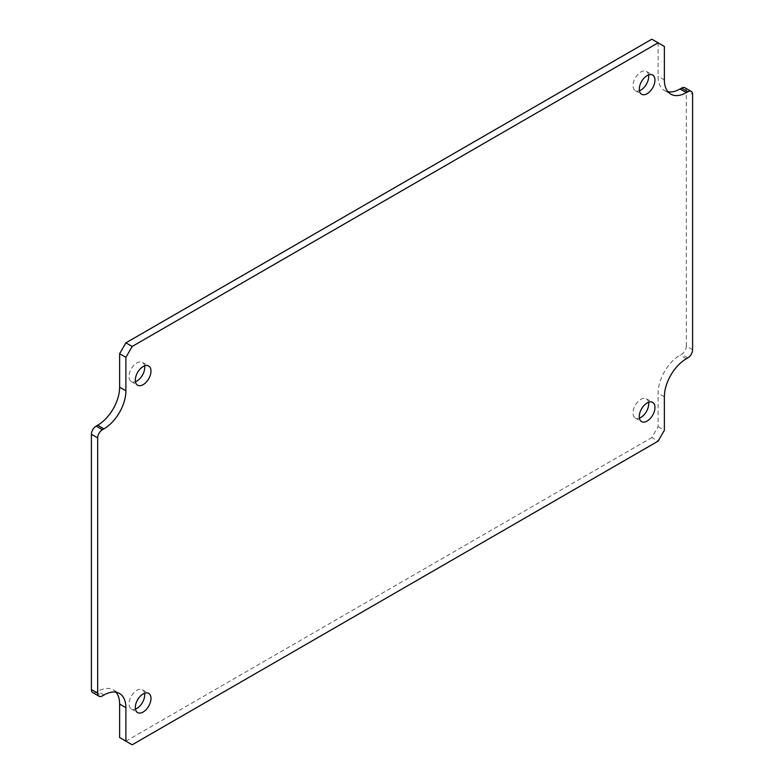 <?xml version="1.0" encoding="UTF-8"?>
<svg xmlns="http://www.w3.org/2000/svg" width="784" height="784" viewBox="0 0 784 784"><rect width="100%" height="100%" fill="white"/><g stroke="black" fill="none" stroke-linecap="round" stroke-linejoin="round"><path stroke-width="0.59" stroke-dasharray="3.92 2.94" d="M692.595 349.723L686.323 346.107A6.654 3.842 -60 0 1 681.619 354.25L680.051 355.152A31.046 17.924 120 0 0 658.099 393.176L658.099 426.672L651.827 437.541L658.099 441.157M686.323 346.107L686.323 90.807L692.595 94.423M684.942 87.759A6.654 3.842 -60 0 1 686.323 90.807M651.827 39.2L658.099 42.826L658.099 76.322A31.046 17.924 120 0 0 664.528 90.532A31.046 17.924 120 0 0 667.988 91.787M116.012 692.213A31.046 17.924 120 0 0 113.2 689.851A31.046 17.924 120 0 0 97.677 691.39L96.109 692.292A6.654 3.842 -60 0 1 92.786 692.625M132.173 744.8L119.629 737.558M125.901 741.174L651.827 437.541M648.554 402.28A11.084 6.399 120 0 0 646.388 398.782A11.084 6.399 120 0 0 637.853 401.761A11.084 6.399 120 0 0 633.011 412.913A11.084 6.399 120 0 0 635.305 417.99A11.084 6.399 120 0 0 639.411 418.117M144.589 693.242A11.084 6.399 120 0 0 142.423 689.753A11.084 6.399 120 0 0 133.878 692.723A11.084 6.399 120 0 0 129.037 703.875A11.084 6.399 120 0 0 131.33 708.952A11.084 6.399 120 0 0 135.446 709.079M144.589 365.883A11.084 6.399 120 0 0 142.423 362.384A11.084 6.399 120 0 0 133.878 365.354A11.084 6.399 120 0 0 129.037 376.516A11.084 6.399 120 0 0 131.33 381.592A11.084 6.399 120 0 0 135.446 381.72M648.554 74.921A11.084 6.399 120 0 0 646.388 71.422A11.084 6.399 120 0 0 637.853 74.392A11.084 6.399 120 0 0 633.011 85.554A11.084 6.399 120 0 0 635.305 90.63A11.084 6.399 120 0 0 639.411 90.758M658.099 426.672L664.371 430.298M664.371 46.442L658.099 42.826M103.949 695.006L97.677 691.39M96.109 692.292L102.381 695.908M664.371 79.939L658.099 76.322M687.891 357.876L681.619 354.25M686.323 358.778L680.051 355.152M664.371 396.802L658.099 393.176M113.2 689.851L119.472 693.468M664.528 90.532L670.8 94.149M635.305 417.99L641.577 421.616M646.388 398.782L652.67 402.408M131.33 708.952L137.612 712.578M142.423 689.753L148.695 693.37M131.33 381.592L137.612 385.218M142.423 362.384L148.695 366.01M635.305 90.63L641.577 94.247M646.388 71.422L652.67 75.048"/><path stroke-width="1.18" d="M681.619 88.092A6.654 3.842 -60 0 1 684.942 87.759L691.214 91.375A6.654 3.842 120 0 0 687.891 91.708L686.323 92.61L680.051 88.994L681.619 88.092L687.891 91.708M667.988 91.787A31.046 17.924 120 0 0 680.051 88.994M686.323 92.61A31.046 17.924 120 0 1 670.8 94.149A31.046 17.924 120 0 1 664.371 79.939L664.371 46.442L651.827 39.2L125.901 342.843L132.173 346.459L125.901 357.328L125.901 390.824L119.629 387.198L119.629 353.702L125.901 342.843M125.901 390.824A31.046 17.924 120 0 1 103.949 428.848L102.381 429.75A6.654 3.842 120 0 0 97.677 437.893L91.405 434.277A6.654 3.842 -60 0 1 96.109 426.124L97.677 425.222A31.046 17.924 120 0 0 119.629 387.198M91.405 434.277L91.405 689.577L97.677 693.193A6.654 3.842 120 0 0 99.058 696.241A6.654 3.842 120 0 0 102.381 695.908L103.949 695.006A31.046 17.924 120 0 1 119.472 693.468A31.046 17.924 120 0 1 125.901 707.678L119.629 704.061A31.046 17.924 120 0 0 116.012 692.213M99.058 696.241L92.786 692.625A6.654 3.842 -60 0 1 91.405 689.577M691.214 91.375A6.654 3.842 120 0 1 692.595 94.423L692.595 349.723A6.654 3.842 120 0 1 687.891 357.876L686.323 358.778A31.046 17.924 120 0 0 664.371 396.802L664.371 430.298L658.099 441.157L132.173 744.8L119.629 737.558L119.629 704.061M639.411 418.117A11.084 6.399 120 0 0 648.691 403.858A11.084 6.399 120 0 0 648.554 402.28M135.446 709.079A11.084 6.399 120 0 0 144.717 694.83A11.084 6.399 120 0 0 144.589 693.242M135.446 381.72A11.084 6.399 120 0 0 144.717 367.461A11.084 6.399 120 0 0 144.589 365.883M639.411 90.758A11.084 6.399 120 0 0 648.691 76.499A11.084 6.399 120 0 0 648.554 74.921M125.901 741.174L125.901 707.678M97.677 437.893L97.677 693.193M658.099 42.826L132.173 346.459M639.283 416.539A11.084 6.399 120 0 0 641.577 421.616A11.084 6.399 120 0 0 650.122 418.646A11.084 6.399 120 0 0 654.963 407.484A11.084 6.399 120 0 0 652.67 402.408A11.084 6.399 120 0 0 644.125 405.377A11.084 6.399 120 0 0 639.283 416.539M135.309 707.501A11.084 6.399 120 0 0 137.612 712.578A11.084 6.399 120 0 0 146.147 709.608A11.084 6.399 120 0 0 150.989 698.446A11.084 6.399 120 0 0 148.695 693.37A11.084 6.399 120 0 0 140.15 696.339A11.084 6.399 120 0 0 135.309 707.501M135.309 380.142A11.084 6.399 120 0 0 137.612 385.218A11.084 6.399 120 0 0 146.147 382.239A11.084 6.399 120 0 0 150.989 371.087A11.084 6.399 120 0 0 148.695 366.01A11.084 6.399 120 0 0 140.15 368.98A11.084 6.399 120 0 0 135.309 380.142M639.283 89.17A11.084 6.399 120 0 0 641.577 94.247A11.084 6.399 120 0 0 650.122 91.277A11.084 6.399 120 0 0 654.963 80.125A11.084 6.399 120 0 0 652.67 75.048A11.084 6.399 120 0 0 644.125 78.018A11.084 6.399 120 0 0 639.283 89.17M119.629 353.702L125.901 357.328M102.381 429.75L96.109 426.124M103.949 428.848L97.677 425.222"/></g></svg>
